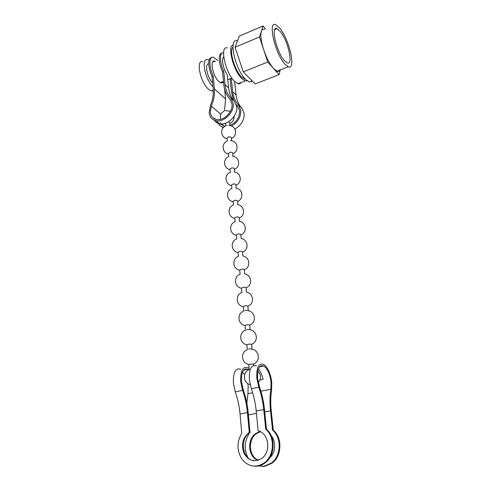<?xml version="1.0" encoding="UTF-8"?>
<svg xmlns="http://www.w3.org/2000/svg" width="491" height="491" viewBox="0 0 491 491"><rect width="100%" height="100%" fill="white"/><g stroke="black" fill="none" stroke-linecap="round" stroke-linejoin="round"><path stroke-width="0.74" d="M234.827 129.09C241.21 125.395 244.328 120.191 244.18 113.476L241.824 108.106C238.54 104.558 236.613 100.164 236.036 94.929L234.704 82.181L235.054 81.807M220.594 122.609L221.005 124.524M222.079 126.77L223.037 127.955M224.626 89.362L225.565 98.998L224.504 110.714M222.159 123.947L222.951 125.659M215.383 61.381L214.628 61.111C209.411 59.436 212.904 76.4 218.869 81.531L221.128 82.918C222.214 83.139 222.982 82.641 223.436 81.426M225.565 98.998L214.371 88.816L213.198 75.872C208.718 66.273 208.921 55.962 213.401 57.244L217.746 60.399M231.58 126.009C237.877 122.234 240.946 117.024 240.793 110.371L238.436 104.976C235.14 101.41 233.207 96.997 232.642 91.731L231.304 78.664L232.372 78.781M213.198 75.872L212.032 76.344L213.192 89.288C213.64 94.634 212.677 100.189 210.301 105.939L209.129 112.672C209.651 117.048 211.916 119.73 215.923 120.718C223.89 122.756 234.495 112.212 233.213 103.435L230.85 97.979C227.529 94.382 225.596 89.908 225.05 84.575L223.779 71.569C219.416 62.081 219.385 51.874 223.571 52.856M217.709 122.216C218.833 124.904 220.815 126.592 223.65 127.273M223.712 56.987C221.073 58.331 223.141 68.783 227.259 74.736L228.573 87.895C229.125 93.198 231.058 97.641 234.373 101.226L236.73 106.657C238.025 115.373 227.493 125.819 219.569 123.775C217.286 123.284 215.518 122.099 214.266 120.215M230.058 125.444C236.441 122.308 239.62 117.435 239.59 110.825L237.472 105.97L236.331 104.651M233.765 100.557L231.464 92.191L230.138 79.131L231.304 78.664M223.749 57.251L223.436 57.22M214.371 88.816C214.837 94.382 213.837 100.164 211.369 106.154L210.32 112.218C210.786 116.14 212.818 118.552 216.402 119.448C223.571 121.302 233.139 111.813 231.991 103.908L229.874 98.992C226.425 95.248 224.418 90.596 223.853 85.047L222.595 72.054C218.495 63.124 218.157 53.316 221.822 53.323M220.342 123.898L225.136 126.187M215.156 119.086L214.659 118.104M222.595 72.054L223.779 71.569M213.02 61.541L214.242 61.854M222.294 81.88L221.625 82.973M212.032 76.344C207.926 67.525 207.662 57.772 211.4 57.674M228.554 121.805L229.788 122.732L230.058 125.493M227.081 138.167L228.119 137.069C229.856 136.651 230.905 136.891 231.273 137.781L231.556 140.696M228.548 153.523L229.604 152.449C231.359 152.038 232.415 152.265 232.783 153.131L233.084 156.199M230.052 169.186L231.12 168.143C232.887 167.738 233.962 167.953 234.324 168.787L234.643 172.003M231.58 185.168L232.666 184.156C234.453 183.757 235.533 183.953 235.901 184.757L236.232 188.133M233.139 201.476L234.244 200.494C236.048 200.101 237.135 200.285 237.503 201.058L237.853 204.587M234.735 218.114L235.852 217.169C237.681 216.783 238.779 216.954 239.142 217.691L239.504 221.38M236.361 235.103L237.497 234.195C239.344 233.814 240.449 233.968 240.817 234.667L241.191 238.516M238.025 252.448L239.172 251.576C241.038 251.202 242.155 251.343 242.523 252.006L242.916 256.007M238.442 256.382C231.715 258.628 232.624 269.031 239.725 270.197L240.885 269.332C242.775 268.964 243.904 269.093 244.266 269.712L244.678 273.874C251.76 274.991 252.859 285.449 246.052 287.83M241.455 288.26L242.634 287.468C244.549 287.112 245.684 287.217 246.046 287.8L246.04 287.836M243.223 306.746L244.426 306.003C246.304 305.654 247.452 305.74 247.869 306.255L248.305 310.717M244.856 310.453L248.023 310.416M245.034 325.643L246.255 324.944C248.035 324.612 249.189 324.661 249.716 325.085L250.177 329.7M246.691 329.492L249.894 329.43M246.881 344.958L248.121 344.308C249.809 344.001 250.962 344.013 251.582 344.351L252.086 349.107M248.569 348.96L251.803 348.862M248.777 364.709L250.029 364.107L253.473 364.064L253.7 365.482M240.768 369.177C235.582 367.747 233.115 372.374 233.372 383.048L235.269 391.836C237.736 398.809 239.326 406.18 240.038 413.95L241.744 433.271C236.65 442.182 236.772 450.904 242.106 459.447C248.612 466.929 256.007 468.083 264.299 462.915C274.487 455.734 275.138 436.83 265.741 429.202L263.753 409.635C262.93 401.761 261.28 394.285 258.794 387.203L256.83 378.291C256.382 367.495 258.64 362.849 263.606 364.365C267.767 367.28 270.48 373.203 271.738 382.139L271.603 390.228C270.59 396.305 270.473 403.228 271.265 410.985L273.297 430.177C282.583 437.659 282 456.182 271.989 463.216L264.772 466.297L261.856 466.425M248.035 457.808C243.978 449.731 244.26 441.814 248.882 434.062L248.82 433.35M246.832 403.074L247.943 393.696L248.213 386.485L247.795 383.532M244.616 374.701L242.542 372M260.138 431.595L256.277 433.185C246.758 438.629 247.71 456.839 257.928 460.337M269.608 458.023C275.66 452.905 276.421 441.648 271.216 435.726M264.735 411.9L270.529 410.85L272.554 430.079C281.852 437.579 281.263 456.139 271.235 463.185L264.005 466.272L257.953 465.879M249.14 368.52L247.881 367.679C242.769 366.225 240.369 370.852 240.682 381.568L242.597 390.394C245.07 397.397 246.678 404.805 247.427 412.606L249.238 432.375C242.689 437.696 240.909 444.637 243.898 453.199C248.446 460.816 254.381 462.565 261.709 458.441C271.437 451.916 268.804 432.958 258.143 430.865L256.21 411.004C255.424 403.166 253.792 395.721 251.312 388.676L249.367 379.807C248.986 369.042 251.306 364.408 256.345 365.893M248.888 369.84L247.967 369.25C243.352 367.937 241.191 372.11 241.48 381.759L243.205 389.682C245.77 396.955 247.439 404.639 248.213 412.735L250.036 432.467C238.982 438.721 242.358 460.392 254.755 460.785M270.529 410.85C269.706 402.767 269.829 395.562 270.897 389.24L271.02 381.955C269.89 373.909 267.448 368.575 263.704 365.948C259.23 364.586 257.192 368.766 257.603 378.493L259.371 386.497C261.942 393.843 263.661 401.601 264.514 409.77L266.509 429.3C275.899 436.91 275.255 455.783 265.079 462.945C261.906 465.302 258.475 466.395 254.786 466.217M258.364 369.029C260.463 371.417 262.041 374.848 263.096 379.322L259.966 379.948M266.509 429.3L265.741 429.202M258.321 460.214C248.403 456.397 247.71 438.623 257.045 433.277L260.5 431.773M272.554 430.079L273.297 430.177M250.048 432.461L249.25 432.368M280.257 69.925L279.06 74.62L255.148 83.955L243.26 71.858L267.73 62.044L259.494 37.003L263.102 25.992L265.582 28.944M243.26 71.858L235.079 47.234L259.494 37.003M235.079 47.234L239.295 36.113L263.102 25.992M264.581 29.368C263.041 28.895 261.961 29.577 261.322 31.418C260.261 35.297 261.028 41.336 263.618 49.542C266.435 57.766 269.719 64.057 273.481 68.427L267.73 62.044M279.06 74.62L273.481 68.427L277.047 71.189C278.397 71.655 279.416 71.256 280.097 69.986M252.472 81.236L249.483 82.022L245.678 79.432C235.115 69.691 228.149 37.426 237.233 40.925M279.784 28.153L275.69 24.673C267.527 20.591 275.058 53.537 284.78 63.959L288.242 66.788C296.386 70.679 289.432 39.464 279.784 28.153M284.295 60.473L287.143 62.811C293.735 65.978 288.07 40.581 280.244 31.492L276.985 28.723C270.381 25.434 276.427 51.96 284.295 60.473M245.586 79.339L241.664 77.136C234.772 70.784 228.769 50.137 232.949 47.173M247.176 80.763L245.23 80.905L241.83 78.621C233.483 70.992 226.971 45.675 233.133 44.976M241.198 82.494C240.473 83.636 239.455 84.035 238.135 83.703L234.686 81.457C225.246 73.036 219.305 45.019 227.48 47.946M212.621 82.961C207.251 77.799 204.305 63.259 208.736 63.953M212.965 86.797C204.943 79.438 200.751 57.478 207.693 59.632L209.074 60.16M213.284 90.798L211.553 90.97L208.479 89.184C200.242 82.439 195.59 59.509 202.82 61.67M241.824 108.106L238.436 104.976M236.036 94.929L232.642 91.731M228.573 87.895L225.05 84.575M220.84 114.323L211.369 106.154M234.373 101.226L230.85 97.979M248.409 414.846L256.443 413.397M235.269 391.836L242.597 390.394M240.038 413.95L247.427 412.606M256.21 411.004L263.753 409.635M247.943 393.696L252.65 392.782M260.887 391.186L270.897 389.24M251.312 388.676L258.794 387.203M219.569 123.775L215.923 120.718M213.487 61.584L214.628 61.111M224.135 111.058C220.821 112.924 219.649 115.68 220.606 119.331M224.731 123.511L225.7 123.8M229.862 123.462C232.857 122.044 234.244 119.706 234.035 116.447M230.42 111.261L225.418 110.616M225.878 125.665L225.645 123.216M225.59 125.96C219.673 128.304 220.79 137.689 227.137 138.781M231.335 138.444C236.987 136.467 236.871 127.807 231.187 125.843L228.8 125.334M227.284 125.438L226.94 125.506M227.339 140.874L227.069 138.075M227.075 141.15C221.073 143.489 222.171 152.959 228.603 154.064M232.838 153.714C238.669 151.682 238.374 142.746 232.446 140.948L230.653 140.561M228.824 156.396L228.542 153.431M228.597 156.641C222.503 158.967 223.583 168.542 230.095 169.647M234.373 169.297C240.394 167.204 239.89 157.961 233.71 156.359L232.421 156.083M230.34 172.224L230.04 169.1M230.15 172.439C223.964 174.759 225.013 184.444 231.617 185.555M235.944 185.199C242.161 183.039 241.431 173.464 234.986 172.089L234.158 171.918M231.887 188.378L231.574 185.082M231.734 188.556C225.449 190.864 226.48 200.666 233.17 201.783M237.54 201.42C243.972 199.193 242.984 189.268 236.269 188.139L235.895 188.071M233.464 204.864L233.133 201.39M233.354 204.999C226.965 207.294 227.971 217.225 234.759 218.354M239.172 217.986C245.801 215.684 244.579 205.453 237.626 204.544M235.079 221.699L234.729 218.035M235.011 221.772C228.518 224.056 229.493 234.133 236.38 235.275M240.835 234.894C247.489 232.587 246.335 222.337 239.369 221.349M236.723 238.878L236.355 235.029M236.711 238.896C230.101 241.167 231.04 251.398 238.031 252.552M242.536 252.165C249.232 249.833 248.115 239.547 241.118 238.497M238.399 256.394L238.018 252.374M244.273 269.811C251.018 267.454 249.919 257.094 242.885 256.001M240.111 274.266L239.712 270.093M240.142 274.254C233.36 276.543 234.281 287.051 241.449 288.229M241.86 292.519L241.449 288.199M246.476 292.139L246.046 287.8M241.867 292.519C235.029 294.858 235.981 305.482 243.223 306.66M247.869 306.255C254.743 303.831 253.632 293.25 246.476 292.12M243.646 311.128L243.217 306.691M243.646 311.171C236.73 313.553 237.718 324.336 245.052 325.508M249.716 325.085C256.683 322.624 255.541 311.883 248.299 310.754M245.463 330.124L245.027 325.588M245.482 330.216C238.46 332.634 239.485 343.639 246.948 344.78M251.582 344.351C258.665 341.865 257.499 330.903 250.14 329.792M247.323 349.549L246.881 344.909M247.378 349.678C240.222 352.115 241.296 363.395 248.906 364.494M253.473 364.064C260.709 361.56 259.5 350.328 252 349.248M249.232 369.484L248.771 364.666M249.36 369.637C242.388 371.975 242.867 382.894 250.146 384.625M258.248 382.532C261.402 378.586 261.255 374.768 257.818 371.086M243.64 370.153L247.967 369.25M259.536 366.82L263.704 365.948M265.079 462.945L264.299 462.915M257.045 433.277L256.277 433.185M271.235 463.185L271.989 463.216M250.036 432.467L249.238 432.375M249.483 82.022L252.196 80.954M288.242 66.788L277.047 71.189M244.77 79.223L245.279 79.02M274.721 29.675L276.985 28.723M238.135 83.703L245.23 80.905M220.391 82.641L223.503 81.396M227.75 79.695L231.85 78.057M211.553 90.97L213.26 90.295"/></g></svg>
